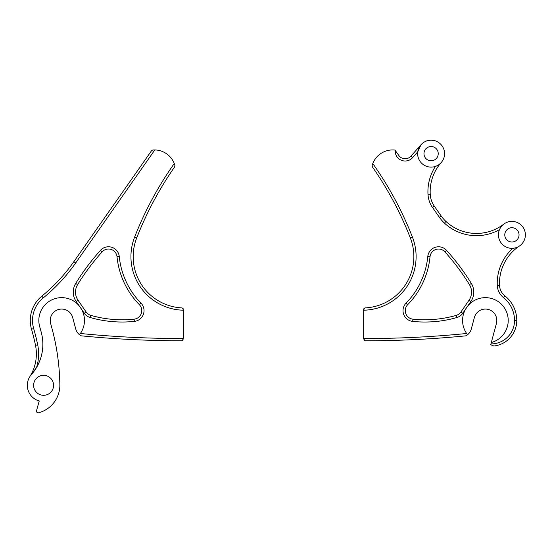 <?xml version="1.0" encoding="UTF-8"?>
<svg xmlns="http://www.w3.org/2000/svg" width="553" height="553" viewBox="0 0 553 553"><rect width="100%" height="100%" fill="white"/><g stroke="black" fill="none" stroke-linecap="round" stroke-linejoin="round"><path stroke-width="0.41" stroke-dasharray="2.77 2.07" d="M502.331 225.396L501.156 226.758M500.216 228.182L499.497 229.647A13.466 13.466 0 0 0 512.859 248.29M491.306 342.521A22.825 22.825 0 0 0 486.778 297.694A22.825 22.825 0 0 0 467.838 305.892M465.502 309.3A22.825 22.825 0 0 0 466.656 333.494L466.656 333.494M431.534 146.538A7.134 7.134 0 0 0 423.985 153.229A7.134 7.134 0 0 0 430.669 160.778A7.134 7.134 0 0 0 438.218 154.093A7.134 7.134 0 0 0 431.534 146.538M512.341 227.739A7.134 7.134 0 0 0 504.792 234.431A7.134 7.134 0 0 0 511.477 241.979A7.134 7.134 0 0 0 519.032 235.295A7.134 7.134 0 0 0 512.341 227.739M444.909 251.871A8.558 8.558 0 0 0 430.027 256.751A79.874 79.874 0 0 1 407.699 304.675A8.558 8.558 0 0 0 412.932 319.164A114.112 114.112 0 0 0 456.218 315.376A8.558 8.558 0 0 0 460.919 311.996L469.041 300.189A14.26 14.26 0 0 0 469.421 284.615A228.216 228.216 0 0 0 444.909 251.871M394.006 149.974A21.394 21.394 0 0 0 372.141 165.437A1.714 1.714 0 0 0 372.383 166.888A342.328 342.328 0 0 1 410.34 237.935A51.346 51.346 0 0 1 365.001 307.917A1.714 1.714 0 0 0 363.376 309.632L363.376 339.079A1.714 1.714 0 0 0 365.084 340.786A1026.976 1026.976 0 0 0 465.979 335.823A11.233 11.233 0 0 0 471.315 328.938L474.377 317.519A11.413 11.413 0 0 1 486.087 309.086A11.413 11.413 0 0 1 496.421 323.429L490.725 344.664A3.422 3.422 0 0 0 493.822 346.005A25.673 25.673 0 0 0 516.779 320.477A31.383 31.383 0 0 0 504.91 295.896A14.26 14.26 0 0 1 499.525 285.396A44.786 44.786 0 0 1 519.391 246.057A13.466 13.466 0 0 0 512.721 221.421A13.466 13.466 0 0 0 503.714 224.179A44.786 44.786 0 0 1 445.96 221.456A34.231 34.231 0 0 1 441.218 216.016L434.347 206.2A22.825 22.825 0 0 1 430.269 194.656A43.929 43.929 0 0 1 441.19 162.575A13.466 13.466 0 0 0 431.914 140.22A13.466 13.466 0 0 0 421.013 144.741L410.914 156.167A7.701 7.701 0 0 1 398.831 155.483L395.499 150.713A1.714 1.714 0 0 0 394.213 149.987A21.394 21.394 0 0 0 394.006 149.974M417.764 151.805A13.466 13.466 0 0 0 435.453 166.398M436.953 165.782L438.446 164.946M439.87 163.875L441.19 162.575M514.47 248.083L516.129 247.647M517.781 246.977L519.391 246.057M37.846 393.494A9.982 9.982 0 0 0 51.761 391.068A9.982 9.982 0 0 0 49.335 377.16A9.982 9.982 0 0 0 35.427 379.579A9.982 9.982 0 0 0 37.846 393.494M86.137 311.989A8.558 8.558 0 0 0 90.83 315.369A114.112 114.112 0 0 0 134.116 319.157A8.558 8.558 0 0 0 139.349 304.668A79.874 79.874 0 0 1 117.022 256.737A8.558 8.558 0 0 0 102.139 251.857A228.216 228.216 0 0 0 77.627 284.608A14.26 14.26 0 0 0 78.008 300.182L86.137 311.989M34.238 398.623A16.258 16.258 0 0 0 39.228 400.987L36.533 410.665A1.714 1.714 0 0 0 38.62 412.78A28.528 28.528 0 0 0 59.738 387.708L59.862 386.312A228.216 228.216 0 0 0 52.093 328.876L50.634 323.429A11.413 11.413 0 0 1 58.701 309.452A11.413 11.413 0 0 1 72.678 317.519L75.733 328.931A11.233 11.233 0 0 0 81.07 335.809A1026.976 1026.976 0 0 0 181.965 340.779A1.714 1.714 0 0 0 183.672 339.065L183.672 309.618A1.714 1.714 0 0 0 182.048 307.91A51.346 51.346 0 0 1 136.709 237.921A342.328 342.328 0 0 1 174.665 166.882A1.714 1.714 0 0 0 174.907 165.43A21.394 21.394 0 0 0 152.835 149.981A1.714 1.714 0 0 0 151.55 150.706L73.839 261.687A171.16 171.16 0 0 1 41.821 296.152A31.383 31.383 0 0 0 31.514 329.215A208.122 208.122 0 0 1 35.496 345.3A42.788 42.788 0 0 1 29.821 376.676A16.258 16.258 0 0 0 34.238 398.623M80.392 333.487A22.825 22.825 0 0 0 81.547 309.293M79.21 305.885A22.825 22.825 0 0 0 39.733 326.83A216.679 216.679 0 0 1 41.399 332.878A45.643 45.643 0 0 1 36.512 367.531"/><path stroke-width="0.83" d="M441.19 162.575A43.929 43.929 0 0 0 430.269 194.656A22.825 22.825 0 0 0 434.347 206.2L441.218 216.016A34.231 34.231 0 0 0 445.96 221.456A44.786 44.786 0 0 0 503.714 224.179L502.331 225.396M501.156 226.758L500.216 228.182M499.497 229.647A47.033 47.033 0 0 1 444.432 223.101A36.477 36.477 0 0 1 439.379 217.301L432.508 207.486A25.065 25.065 0 0 1 428.029 194.808A46.175 46.175 0 0 1 435.453 166.398L436.953 165.782M395.215 150.402L398.831 155.483A7.701 7.701 0 0 0 410.914 156.167L421.013 144.741L417.764 151.805L412.593 157.653A9.947 9.947 0 0 1 395.215 150.402A1.714 1.714 0 0 0 394.213 149.987A21.394 21.394 0 0 0 372.784 163.543A344.567 344.567 0 0 1 412.427 237.113A53.593 53.593 0 0 1 363.376 310.219L363.376 338.54A1024.73 1024.73 0 0 0 466.656 333.494L467.575 334.731L465.979 335.823A1026.976 1026.976 0 0 1 365.084 340.786L363.376 338.54M456.84 317.54A116.351 116.351 0 0 1 412.697 321.397A10.804 10.804 0 0 1 406.089 303.106A77.627 77.627 0 0 0 427.794 256.53A10.804 10.804 0 0 1 446.582 250.371A230.463 230.463 0 0 1 471.336 283.433A16.507 16.507 0 0 1 470.886 301.461L462.764 313.274A10.804 10.804 0 0 1 456.84 317.54L456.218 315.376A8.558 8.558 0 0 0 460.919 311.996L469.041 300.189A14.26 14.26 0 0 0 469.421 284.615A228.216 228.216 0 0 0 444.909 251.871A8.558 8.558 0 0 0 430.027 256.751A79.874 79.874 0 0 1 407.699 304.675A8.558 8.558 0 0 0 412.932 319.164A114.112 114.112 0 0 0 456.218 315.376M491.306 342.521A22.825 22.825 0 0 0 486.778 297.694A22.825 22.825 0 0 0 467.575 334.731A11.233 11.233 0 0 0 471.315 328.938L474.377 317.519A11.413 11.413 0 0 1 486.087 309.086A11.413 11.413 0 0 1 496.421 323.429L490.933 343.904A23.426 23.426 0 0 0 514.532 320.477A29.136 29.136 0 0 0 503.513 297.659A16.507 16.507 0 0 1 497.285 285.5A47.033 47.033 0 0 1 512.859 248.29L514.47 248.083M431.534 146.538A7.134 7.134 0 0 0 423.985 153.229A7.134 7.134 0 0 0 430.669 160.778A7.134 7.134 0 0 0 438.218 154.093A7.134 7.134 0 0 0 431.534 146.538M512.341 227.739A7.134 7.134 0 0 0 504.792 234.431A7.134 7.134 0 0 0 511.477 241.979A7.134 7.134 0 0 0 519.032 235.295A7.134 7.134 0 0 0 512.341 227.739M363.376 310.219L365.001 307.917A51.346 51.346 0 0 0 410.34 237.935A342.328 342.328 0 0 0 372.383 166.888L372.141 165.437L372.784 163.543M430.289 167.096A13.466 13.466 0 0 0 444.543 154.474A13.466 13.466 0 0 0 431.914 140.22A13.466 13.466 0 0 0 417.66 152.842A13.466 13.466 0 0 0 430.289 167.096M438.446 164.946L439.87 163.875M511.096 248.304A13.466 13.466 0 0 0 525.35 235.675A13.466 13.466 0 0 0 512.721 221.421A13.466 13.466 0 0 0 498.467 234.043A13.466 13.466 0 0 0 511.096 248.304M516.129 247.647L517.781 246.977M519.391 246.057A44.786 44.786 0 0 0 499.525 285.396A14.26 14.26 0 0 0 504.91 295.896A31.383 31.383 0 0 1 516.779 320.477A25.673 25.673 0 0 1 493.822 346.005L490.725 344.664L490.933 343.904M100.466 250.357A10.804 10.804 0 0 1 119.254 256.516A77.627 77.627 0 0 0 140.96 303.099A10.804 10.804 0 0 1 134.351 321.39A116.351 116.351 0 0 1 90.208 317.526A10.804 10.804 0 0 1 84.284 313.261L76.162 301.454A16.507 16.507 0 0 1 75.713 283.426A230.463 230.463 0 0 1 100.466 250.357L102.139 251.857A228.216 228.216 0 0 0 77.627 284.608A14.26 14.26 0 0 0 78.008 300.182L86.137 311.989A8.558 8.558 0 0 0 90.83 315.369A114.112 114.112 0 0 0 134.116 319.157A8.558 8.558 0 0 0 139.349 304.668A79.874 79.874 0 0 1 117.022 256.737A8.558 8.558 0 0 0 102.139 251.857M37.846 393.494A9.982 9.982 0 0 0 51.761 391.068A9.982 9.982 0 0 0 49.335 377.16A9.982 9.982 0 0 0 35.427 379.579A9.982 9.982 0 0 0 37.846 393.494M34.238 398.623A16.258 16.258 0 0 0 39.228 400.987L36.533 410.665A1.714 1.714 0 0 0 38.62 412.78A28.528 28.528 0 0 0 59.738 387.708L59.862 386.312A228.216 228.216 0 0 0 52.093 328.876L50.634 323.429A11.413 11.413 0 0 1 58.701 309.452A11.413 11.413 0 0 1 72.678 317.519L75.733 328.931A11.233 11.233 0 0 0 79.473 334.724A22.825 22.825 0 0 0 66.097 298.081A22.825 22.825 0 0 0 39.733 326.83A216.679 216.679 0 0 1 41.399 332.878A45.643 45.643 0 0 1 30.505 375.542A42.788 42.788 0 0 1 29.821 376.676A16.258 16.258 0 0 0 34.238 398.623M174.264 163.536L174.907 165.43L174.665 166.882A342.328 342.328 0 0 0 136.709 237.921A51.346 51.346 0 0 0 182.048 307.91L183.672 310.212A53.593 53.593 0 0 1 134.621 237.106A344.567 344.567 0 0 1 174.264 163.536A21.394 21.394 0 0 0 154.833 149.932L75.685 262.972A173.407 173.407 0 0 1 43.238 297.887A29.136 29.136 0 0 0 33.671 328.586A210.368 210.368 0 0 1 37.701 344.851A45.035 45.035 0 0 1 36.512 367.531L30.505 375.542A42.788 42.788 0 0 0 35.496 345.3A208.122 208.122 0 0 0 31.514 329.215A31.383 31.383 0 0 1 41.821 296.152A171.16 171.16 0 0 0 73.839 261.687L151.55 150.706L152.835 149.981L154.833 149.932M183.672 338.533L181.965 340.779A1026.976 1026.976 0 0 1 81.07 335.809L79.473 334.724L80.392 333.487A1024.73 1024.73 0 0 0 183.672 338.533L183.672 310.212M412.593 157.653L410.914 156.167M427.794 256.53L430.027 256.751M407.699 304.675L406.089 303.106M412.932 319.164L412.697 321.397M446.582 250.371L444.909 251.871M471.336 283.433L469.421 284.615M460.919 311.996L462.764 313.274M470.886 301.461L469.041 300.189M499.525 285.396L497.285 285.5M504.91 295.896L503.513 297.659M516.779 320.477L514.532 320.477M444.432 223.101L445.96 221.456M439.379 217.301L441.218 216.016M432.508 207.486L434.347 206.2M428.029 194.808L430.269 194.656M410.34 237.935L412.427 237.113M134.116 319.157L134.351 321.39M90.208 317.526L90.83 315.369M139.349 304.668L140.96 303.099M84.284 313.261L86.137 311.989M117.022 256.737L119.254 256.516M76.162 301.454L78.008 300.182M75.713 283.426L77.627 284.608M75.685 262.972L73.839 261.687M43.238 297.887L41.821 296.152M33.671 328.586L31.514 329.215M37.701 344.851L35.496 345.3M134.621 237.106L136.709 237.921"/></g></svg>
